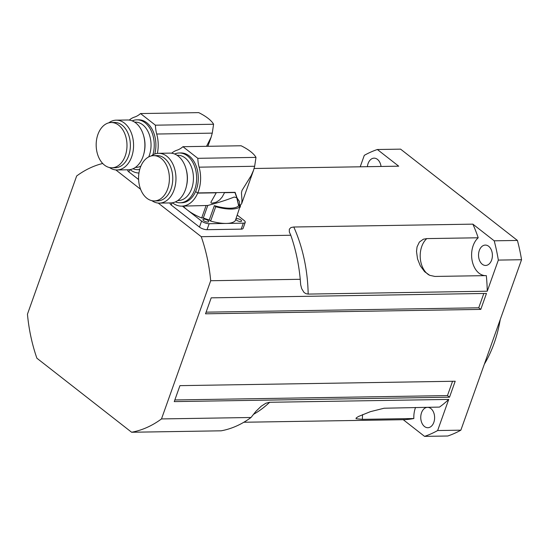 <?xml version="1.0" encoding="UTF-8"?>
<svg xmlns="http://www.w3.org/2000/svg" width="549" height="549" viewBox="0 0 549 549"><rect width="100%" height="100%" fill="white"/><g stroke="black" fill="none" stroke-linecap="round" stroke-linejoin="round"><path stroke-width="0.82" d="M491.623 260.075A10.191 6.938 89.1 0 1 485.632 265.455A10.191 6.938 89.1 0 1 478.536 255.381A10.191 6.938 89.1 0 1 485.309 245.08A10.191 6.938 89.1 0 1 491.623 260.075M433.84 422.346A10.191 6.938 89.1 0 1 427.849 427.719A10.191 6.938 89.1 0 1 420.754 417.645A10.191 6.938 89.1 0 1 427.527 407.351A10.191 6.938 89.1 0 1 433.84 422.346M367.391 166.683A10.191 6.938 89.1 0 1 374.082 158.16A10.191 6.938 89.1 0 1 381.047 166.464M484.383 364.104A107.535 73.202 -90.9 0 0 500.235 319.58M466.005 200.261A107.535 73.202 -90.9 0 0 459.739 195.362M517.412 240.441A147.153 100.172 89.1 0 1 521.55 259.718L498.334 260.096A147.153 100.172 -90.9 0 0 494.203 240.812L517.412 240.441L400.585 149.143L377.369 149.513A147.153 100.172 -90.9 0 0 364.296 155.34L360.213 166.8M447.778 436.002L424.562 436.373A147.153 100.172 -90.9 0 0 437.642 430.54L460.858 430.169A147.153 100.172 89.1 0 1 447.778 436.002M254.118 168.495L398.704 166.182L377.369 149.513M437.642 430.54L448.725 399.418A126.778 86.303 89.1 0 1 439.502 407.084L384.122 408.223L370.376 411.668L358.442 416.499L356.226 417.906L356.04 418.729L362.436 419.347A20.375 13.869 89.1 0 1 362.621 414.591M415.545 407.468A20.375 13.869 -90.9 0 0 413.843 418.523A126.778 86.303 89.1 0 1 403.234 419.697L424.562 436.373M460.858 430.169L521.55 259.718M429.112 275.028A20.375 13.869 89.1 0 1 420.253 257.728A20.375 13.869 89.1 0 1 426.799 238.602L423.368 239.206L419.374 242.054L417.055 246.892L416.513 251.449L417.521 258.867L420.287 265.798L424.617 271.693L429.743 275.33L434.911 276.442L486.318 275.619A126.778 86.303 89.1 0 1 487.251 291.217L498.334 260.096M487.251 291.217L308.167 294.086L305.937 293.694L303.974 292.404L301.682 288.664L300.667 284.725L300.241 279.297A135.836 92.465 -90.9 0 0 290.798 235.253L289.323 231.959L289.33 229.194L290.929 227.554L293.626 227.012L472.867 224.143A126.778 86.303 89.1 0 1 478.2 237.779A20.375 13.869 -90.9 0 0 472.099 260.425A20.375 13.869 -90.9 0 0 485.275 275.632M102.697 163.485A135.836 92.465 -90.9 0 0 76.661 175.982L27.45 314.179A135.836 92.465 -90.9 0 0 36.893 358.223L131.616 432.248L221.158 430.814A135.836 92.465 -90.9 0 0 251.03 417.494L161.488 418.928L210.699 280.731L300.241 279.297M251.03 417.494L255.882 411.379L261.159 406.267L265.84 403.247L269.484 402.287L448.725 399.418M480.78 309.396L205.518 313.808L211.2 297.839L486.462 293.434L480.78 309.396L478.728 307.797L206.101 312.161M449.514 397.202L174.253 401.607L179.935 385.645L455.196 381.239L449.514 397.202L447.462 395.596L174.836 399.96M494.203 240.812L472.867 224.143M483.827 293.475L478.728 307.797M452.561 381.281L447.462 395.596M413.843 418.523L362.436 419.347M426.799 238.602L478.2 237.779M403.234 419.697L243.838 422.25M290.798 235.253L201.25 236.688L158.229 203.061M140.613 189.295L115.832 169.929M210.699 280.731A135.836 92.465 -90.9 0 0 201.25 236.688M131.616 432.248A135.836 92.465 -90.9 0 0 161.488 418.928M241.114 145.766A28.98 10.225 -160.4 0 1 255.985 157.385L197.805 158.318L182.934 146.693L241.114 145.766M171.645 153.226A28.301 19.263 89.1 0 1 177.279 150.117A29.179 19.86 -90.9 0 0 182.934 146.693M197.805 158.318A29.179 19.86 -90.9 0 0 199.095 167.164A28.301 19.263 89.1 0 1 181.794 206.143A28.301 19.263 89.1 0 1 172.434 202.773M179.29 152.979L180.944 152.951A24.904 16.95 89.1 0 1 196.391 189.604A24.904 16.95 89.1 0 1 181.746 202.746L180.086 202.773A24.904 16.95 -90.9 0 0 194.73 189.631A24.904 16.95 -90.9 0 0 179.29 152.979A24.904 16.95 -90.9 0 0 174.63 154.015M224.28 192.5A5.662 1.997 -160.4 0 1 224.527 192.685L222.18 197.029L219.669 199.918L216.292 202.162L211.893 203.247L210.988 202.869L211.001 202.059L216.237 192.816L197.695 193.118L195.636 191.505M237.292 215.146L244.044 220.423A5.662 1.997 -160.4 0 1 245.231 222.386A5.662 1.997 -160.4 0 1 243.317 223.162L226.236 223.436A28.98 10.225 -160.4 0 0 235.322 220.677L239.947 206.801L238.637 205.779L236.763 197.736L234.951 192.521L224.527 192.685M236.763 197.736L234.238 197.036C226.723 200.001 217.905 202.807 207.769 205.47L181.794 206.143M197.695 193.118A28.301 19.263 -90.9 0 0 197.777 192.925L235.102 192.328L237.044 197.935L238.74 205.669L240.057 206.705L239.961 207.302M239.144 205.326L239.618 203.96L239.357 201.394L237.044 197.935M240.194 206.156L240.634 204.942L238.966 204.969M240.634 204.942L241.684 203.597L241.979 200.433L241.464 192.809L242.02 190.4L251.154 175.639L253.535 170.307L254.661 166.272L199.095 167.164M177.039 155.278L177.663 155.264A22.639 15.413 89.1 0 1 191.704 188.588A22.639 15.413 89.1 0 1 178.391 200.536L177.766 200.55M175.399 201.888A24.904 16.95 -90.9 0 0 180.086 202.773M158.62 153.308L169.943 153.123A24.904 16.95 89.1 0 1 185.946 168.577L186.186 169.408A22.639 15.413 89.1 0 1 186.454 186.132L186.241 186.969A24.904 16.95 89.1 0 1 185.39 189.782A24.904 16.95 89.1 0 1 170.739 202.924L159.416 203.109A24.904 16.95 -90.9 0 0 174.06 189.968A24.904 16.95 -90.9 0 0 158.62 153.308A24.904 16.95 -90.9 0 0 151.188 155.978M185.946 168.577A24.904 16.95 89.1 0 1 186.241 186.969M151.901 200.68A24.904 16.95 -90.9 0 0 159.416 203.109M153.624 155.648L156.993 155.6A22.639 15.413 89.1 0 1 171.034 188.925A22.639 15.413 89.1 0 1 157.721 200.872L154.344 200.92A22.639 15.413 -90.9 0 0 169.394 178.041A22.639 15.413 -90.9 0 0 153.624 155.648A22.639 15.413 -90.9 0 0 138.972 172.894A22.639 15.413 -90.9 0 0 146.878 198.244A22.639 15.413 -90.9 0 0 154.344 200.92M254.661 166.272L255.985 157.385M240.05 207.392L240.435 206.307A28.98 10.225 -160.4 0 1 240.057 206.705M238.74 205.669A27.169 9.587 -160.4 0 0 239.069 205.244A5.662 1.997 19.6 0 0 240.435 206.307M239.947 206.801A28.98 10.225 -160.4 0 1 215.723 206.705A5.662 1.997 19.6 0 0 214.364 205.642L209.244 220.005A27.169 9.587 -160.4 0 1 203.315 217.967L207.769 205.47M203.315 217.967A5.662 1.997 19.6 0 0 201.668 217.994A28.98 10.225 -160.4 0 1 187.504 210.089L201.593 221.103A5.662 1.997 -160.4 0 0 209.155 223.711L226.236 223.436A28.98 10.225 -160.4 0 1 210.61 221.075L215.723 206.705M238.637 205.779A27.169 9.587 -160.4 0 1 214.364 205.642M182.44 206.136L187.504 210.089A28.98 10.225 -160.4 0 1 183.345 206.122M201.668 217.994L206.115 205.491M235.981 218.831A3.054 1.077 -160.4 0 1 239.391 219.188A3.054 1.077 -160.4 0 1 241.567 221.096A3.054 1.077 -160.4 0 1 240.531 221.515A3.054 1.077 -160.4 0 1 237.607 220.794A3.054 1.077 -160.4 0 1 235.802 219.319M210.61 221.075A5.662 1.997 19.6 0 0 209.244 220.005M207.7 222.043A3.054 1.077 -160.4 0 1 204.454 221.165A3.054 1.077 -160.4 0 1 202.972 219.573A3.054 1.077 -160.4 0 1 206.218 219.579A3.054 1.077 -160.4 0 1 208.737 221.624A3.054 1.077 -160.4 0 1 207.7 222.043M170.163 202.938L170.101 203.103A5.662 1.997 19.6 0 0 171.288 205.072L199.459 227.087A5.662 1.997 19.6 0 0 207.028 229.695L241.183 229.146A5.662 1.997 19.6 0 0 243.097 228.37L245.231 222.386M198.717 112.627A28.98 10.225 -160.4 0 1 213.588 124.252L155.401 125.179L140.53 113.561L198.717 112.627M129.241 120.087A28.301 19.263 89.1 0 1 134.876 116.978A29.179 19.86 -90.9 0 0 140.53 113.561M155.401 125.179A29.179 19.86 -90.9 0 0 156.691 134.031A28.301 19.263 89.1 0 1 157.357 153.397M138.952 173.01A28.301 19.263 89.1 0 1 130.038 169.634M139.679 169.607A24.904 16.95 89.1 0 1 139.343 169.614L137.682 169.641A24.904 16.95 -90.9 0 0 139.727 169.428M152.855 154.9A24.904 16.95 -90.9 0 0 136.886 119.84L138.547 119.812A24.904 16.95 89.1 0 1 154.749 154.029M206.527 146.315L211.139 137.175L212.264 133.139L156.691 134.031M134.642 122.139L135.267 122.132A22.639 15.413 89.1 0 1 149.307 155.456A22.639 15.413 89.1 0 1 148.745 156.904M140.873 166.148A22.639 15.413 89.1 0 1 135.987 167.404L135.37 167.411M136.886 119.84A24.904 16.95 -90.9 0 0 132.234 120.883M132.995 168.749A24.904 16.95 -90.9 0 0 137.682 169.641M116.216 120.169L127.546 119.991A24.904 16.95 89.1 0 1 143.55 135.438L143.783 136.269A22.639 15.413 89.1 0 1 144.051 152.999L143.838 153.837A24.904 16.95 89.1 0 1 142.987 156.65A24.904 16.95 89.1 0 1 128.342 169.792L117.012 169.97A24.904 16.95 -90.9 0 0 131.664 156.829A24.904 16.95 -90.9 0 0 116.216 120.169A24.904 16.95 -90.9 0 0 108.791 122.839M143.55 135.438A24.904 16.95 89.1 0 1 143.838 153.837M109.505 167.541A24.904 16.95 -90.9 0 0 117.012 169.97M111.221 122.516L114.597 122.461A22.639 15.413 89.1 0 1 128.638 155.786A22.639 15.413 89.1 0 1 115.317 167.733L111.948 167.788A22.639 15.413 -90.9 0 0 126.991 144.902A22.639 15.413 -90.9 0 0 111.221 122.516A22.639 15.413 -90.9 0 0 96.569 139.762A22.639 15.413 -90.9 0 0 104.482 165.105A22.639 15.413 -90.9 0 0 111.948 167.788M212.264 133.139L213.588 124.252M127.759 169.799L127.697 169.97A5.662 1.997 19.6 0 0 128.885 171.933L138.609 179.53M308.167 294.086A126.778 86.303 -90.9 0 0 293.784 227.005M253.315 414.447A126.778 86.303 -90.9 0 0 269.641 402.287M201.593 221.103L199.459 227.087M172.084 202.828L171.288 205.072M209.155 223.711L207.028 229.695M243.317 223.162L241.183 229.146M129.688 169.689L128.885 171.933M241.684 203.583L253.535 170.307M207.886 146.295L211.139 137.175"/></g></svg>
